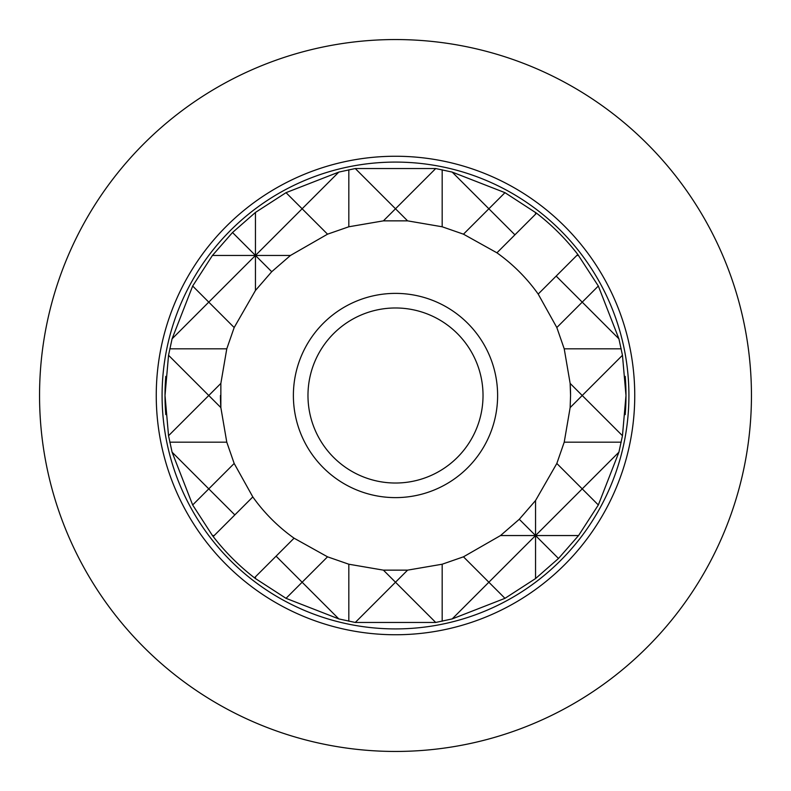 <?xml version="1.0" encoding="UTF-8"?>
<svg xmlns="http://www.w3.org/2000/svg" width="791" height="791" viewBox="0 0 791 791"><rect width="100%" height="100%" fill="white"/><g stroke="black" fill="none" stroke-linecap="round" stroke-linejoin="round"><path stroke-width="1.19" d="M395.5 307.976A87.524 87.524 0 0 0 307.976 395.5A87.524 87.524 0 0 0 395.5 483.024A87.524 87.524 0 0 0 483.024 395.5A87.524 87.524 0 0 0 395.5 307.976M625.197 376.397A230.488 230.488 0 0 1 625.988 395.5L622.458 355.278L618.918 338.825L598.332 286.026L577.806 254.455A230.488 230.488 0 0 0 536.545 213.194L504.974 192.668L452.175 172.082L435.722 168.542L355.278 168.542L338.825 172.082L286.026 192.668L255.453 212.433L232.514 232.514L212.433 255.453L192.668 286.026L172.082 338.825L168.542 355.278L165.012 395.5A230.488 230.488 0 0 1 165.803 376.397M294.074 538.187A175.058 175.058 0 0 1 252.813 496.926L213.194 536.545A230.488 230.488 0 0 0 254.455 577.806L255.453 578.567L255.453 576.807L294.074 538.187L327.533 556.824L348.821 564.22L383.408 570.143L407.592 570.143L442.179 564.22L463.467 556.824L500.535 535.547L519.282 519.282L535.547 500.535L556.824 463.467L564.22 442.179L570.143 407.592L570.558 395.5L570.143 383.408L564.22 348.821L556.824 327.533L538.187 294.074L556.172 276.089L582.225 302.132L556.824 327.533M536.545 213.194L496.926 252.813L463.467 234.176L442.179 226.78L407.592 220.857L383.408 220.857L348.821 226.78L327.533 234.176L290.465 255.453L271.718 271.718L255.453 290.465L234.176 327.533L226.78 348.821L220.857 383.408L220.857 407.592L226.78 442.179L234.176 463.467L252.813 496.926M220.442 395.5A175.058 175.058 0 0 0 220.857 407.592L208.775 395.5L220.857 383.408M293.382 395.5A102.118 102.118 0 0 0 395.5 497.618A102.118 102.118 0 0 0 497.618 395.5A102.118 102.118 0 0 0 395.5 293.382A102.118 102.118 0 0 0 293.382 395.5M162.086 395.5A233.414 233.414 0 0 0 395.5 628.914A233.414 233.414 0 0 0 628.914 395.5A233.414 233.414 0 0 0 395.5 162.086A233.414 233.414 0 0 0 162.086 395.5M634.748 395.5A239.248 239.248 0 0 0 395.5 156.252A239.248 239.248 0 0 0 156.252 395.5A239.248 239.248 0 0 0 395.5 634.748A239.248 239.248 0 0 0 634.748 395.5M39.55 395.5A355.95 355.95 0 0 1 395.5 39.55A355.95 355.95 0 0 1 751.45 395.5A355.95 355.95 0 0 1 395.5 751.45A355.95 355.95 0 0 1 39.55 395.5M255.453 578.567L286.026 598.332L338.825 618.918L355.278 622.458L435.722 622.458L452.175 618.918L504.974 598.332L535.547 578.567L558.486 558.486L578.567 535.547L598.332 504.974L618.918 452.175L622.458 435.722L625.988 395.5A230.488 230.488 0 0 1 625.197 414.603M165.803 414.603A230.488 230.488 0 0 1 165.012 395.5L168.542 435.722L172.082 452.175L192.668 504.974L212.433 535.547L214.193 535.547M496.926 252.813A175.058 175.058 0 0 1 538.187 294.074M570.558 395.5A175.058 175.058 0 0 0 570.143 383.408L582.225 395.5L622.458 355.278M234.828 514.911L208.775 488.868L234.176 463.467M514.911 234.828L488.868 208.775L463.467 234.176M276.089 556.172L302.132 582.225L327.533 556.824M172.082 452.175L208.775 488.868L192.668 504.974M212.433 535.547L213.194 536.545M556.172 276.089L577.806 254.455M576.807 255.453L578.567 255.453M618.918 338.825L582.225 302.132L598.332 286.026M535.547 214.193L535.547 212.433M452.175 172.082L488.868 208.775L504.974 192.668M338.825 618.918L302.132 582.225L286.026 598.332M254.455 577.806L255.453 576.807M564.22 348.821L621.212 348.821M234.176 327.533L208.775 302.132L172.082 338.825M169.788 348.821L226.78 348.821M168.542 355.278L208.775 395.5L168.542 435.722M564.22 442.179L621.212 442.179M622.458 435.722L582.225 395.5L570.143 407.592M169.788 442.179L226.78 442.179M556.824 463.467L582.225 488.868L618.918 452.175M598.332 504.974L582.225 488.868L535.547 535.547L535.547 500.535M463.467 556.824L488.868 582.225L535.547 535.547L519.282 519.282M255.453 290.465L255.453 255.453L271.718 271.718M192.668 286.026L208.775 302.132L255.453 255.453L290.465 255.453M407.592 220.857L395.5 208.775L383.408 220.857M327.533 234.176L302.132 208.775L255.453 255.453L232.514 232.514M442.179 226.78L442.179 169.788M355.278 168.542L395.5 208.775L435.722 168.542M348.821 226.78L348.821 169.788M286.026 192.668L302.132 208.775L338.825 172.082M442.179 621.212L442.179 564.22M504.974 598.332L488.868 582.225L452.175 618.918M435.722 622.458L395.5 582.225L407.592 570.143M348.821 621.212L348.821 564.22M383.408 570.143L395.5 582.225L355.278 622.458M500.535 535.547L578.567 535.547M535.547 578.567L535.547 535.547L558.486 558.486M212.433 255.453L255.453 255.453L255.453 212.433"/></g></svg>
